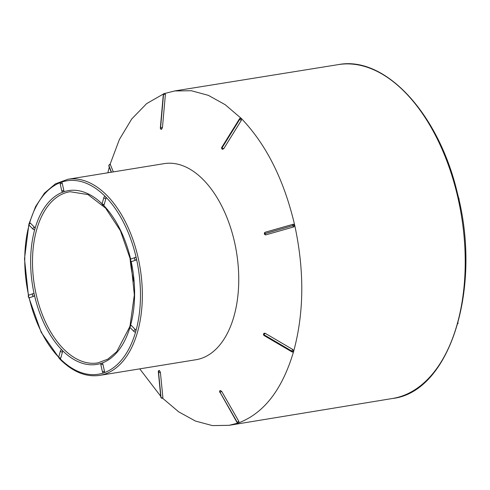 <?xml version="1.0" encoding="UTF-8"?>
<svg xmlns="http://www.w3.org/2000/svg" width="490" height="490" viewBox="0 0 490 490"><rect width="100%" height="100%" fill="white"/><g stroke="black" fill="none" stroke-linecap="round" stroke-linejoin="round"><path stroke-width="0.73" d="M105.901 198.554A1.341 0.692 -164.2 0 1 104.48 198.272A1.341 0.692 -164.2 0 1 103.88 197.446A1.341 1.341 0 0 1 104.958 196.49A1.341 0.772 80.8 0 1 105.485 196.704A1.341 0.772 80.8 0 1 105.901 198.554L104.205 204.538A1.341 0.772 80.8 0 1 103.696 205.126A1.341 1.341 0 0 1 102.19 203.436A1.341 0.692 15.8 0 0 102.784 204.263A1.341 0.692 15.8 0 0 104.205 204.538M135.932 260.049A1.341 1.09 -109.5 0 1 135.344 257.44A1.341 0.772 80.8 0 1 135.424 257.421A1.341 0.772 80.8 0 1 136.373 258.487A1.341 0.772 80.8 0 1 135.932 260.049L131.945 261.458A1.341 0.772 80.8 0 1 131.871 261.482A1.341 0.772 80.8 0 1 131.632 261.458M61.207 182.268A1.341 0.772 80.8 0 1 61.281 182.249A1.341 0.772 80.8 0 1 62.236 183.309L63.823 190.371A1.341 0.772 80.8 0 1 63.375 191.933A1.341 0.772 80.8 0 1 63.302 191.958A1.341 1.341 0 0 1 61.777 190.922L63.823 190.371M62.487 351.979A1.341 0.692 -164.2 0 1 61.06 351.704A1.341 0.692 -164.2 0 1 60.466 350.877A1.341 1.341 0 0 1 61.544 349.915A1.341 0.772 80.8 0 1 62.071 350.136L62.071 350.136A1.341 0.772 80.8 0 1 62.487 351.979L60.791 357.97A1.341 0.772 80.8 0 1 60.276 358.551A1.341 1.341 0 0 1 58.769 356.861A1.341 0.692 15.8 0 0 59.37 357.688A1.341 0.692 15.8 0 0 60.791 357.97M133.874 281.474A85.634 49.306 80.8 0 1 129.985 257.538M164.879 93.437L174.685 90.95L191.376 90.742L208.366 95.354L225.167 104.682L241.325 118.464C266.364 144.599 284.157 180.179 294.692 225.216L294.711 225.278C304.48 270.584 304.131 312.596 293.663 351.305L293.651 351.348C282.424 389.287 264.147 413.113 238.808 422.821L238.875 421.4L221.688 391.375L220.022 392.276L237.234 422.294L220.041 392.27A1.341 1.09 -109.5 0 1 220.286 390.481L221.688 391.375M238.33 422.986L229.038 425.326L212.391 425.596L195.436 421.051L178.666 411.821L162.551 398.18M160.916 396.508L139.736 368.866M107.855 172.786L109.282 167.164M110.054 164.383L119.376 139.509L131.718 118.99L146.651 103.611L163.599 93.902M67.767 179.303L164.168 163.636A99.323 57.189 80.8 0 1 236.554 252.497A99.323 57.189 80.8 0 1 196.043 359.715L99.642 375.383A99.323 57.189 80.8 0 0 140.152 268.171A99.323 57.189 80.8 0 0 67.767 179.303L55.364 183.873L44.461 193.14L35.58 206.596L29.131 223.55M158.938 370.912L159.587 370.703L160.414 372.412L162.882 397.641L162.251 397.88M219.973 390.812L220.286 390.481M238.906 422.766L238.808 422.815A1.341 1.09 69.9 0 1 238.599 422.925A1.341 1.341 0 0 0 238.906 422.766M293.651 351.348L293.253 351.875A1.341 1.341 0 0 1 291.911 351.869L264.165 335.589A1.341 0.521 120.4 0 1 264.098 334.86L291.844 351.11A1.341 0.686 15.4 0 0 293.663 351.299L292.91 349.572L265.17 333.292A1.341 0.521 120.4 0 0 264.104 334.829L264.098 334.86A1.341 0.692 -164.2 0 1 263.553 334.064A1.341 0.692 -164.2 0 1 263.559 334.051A1.341 1.341 0 0 0 264.165 335.589M263.785 333.776L264.22 333.218L265.17 333.292M294.711 225.278L293.927 226.87L265.819 234.869A1.341 1.341 0 0 1 264.38 233.828L292.879 225.639L264.943 233.601A1.341 0.741 74.1 0 0 265.984 234.839M293.253 224.242L265.311 232.205A1.341 0.741 74.1 0 1 265.39 232.193L293.498 224.193A1.341 1.341 0 0 0 293.253 224.242A1.341 0.741 -105.9 0 1 293.326 224.224L294.692 225.216L292.873 225.602A1.341 0.741 -105.9 0 1 293.247 224.242M241.368 120.289A1.341 0.367 -148.2 0 1 239.739 119.315L222.062 147.821L239.739 119.315A1.341 0.858 -45 0 1 241.313 118.445L241.368 120.289L223.691 148.788L222.282 149.15L222.625 149.352A1.341 1.341 0 0 1 222.007 148.997A1.341 0.851 135.4 0 0 222.282 149.15M239.475 118.825A1.341 1.341 0 0 1 240.951 118.231L241.288 118.427A1.341 0.858 -45 0 0 239.714 119.297A1.341 0.367 -148.2 0 1 239.475 118.825L221.799 147.325A1.341 0.367 31.8 0 0 222.043 147.796A1.341 0.851 135.4 0 0 221.988 148.972A1.341 0.851 135.4 0 0 221.995 148.985A1.341 0.851 135.4 0 1 222.062 147.821A1.341 0.367 31.8 0 0 223.691 148.788M162.435 127.798L165.387 94.497L165.001 93.461A1.341 1.341 0 0 0 164.187 93.498L164.187 93.498A1.341 1.09 -110 0 1 164.181 93.504L164.168 93.504A1.341 1.341 0 0 0 163.293 94.65L160.34 127.951A1.341 0.386 5.1 0 1 160.561 127.768L163.531 94.46L160.579 127.761A1.341 0.386 5.1 0 1 162.435 127.798L161.326 129.366A1.341 1.341 0 0 1 160.34 127.951M111.469 172.204L108.909 165.62A1.341 0.686 -164.3 0 1 108.89 165.357A1.341 1.341 0 0 1 110.287 164.383L113.325 171.898M160.793 397.016A1.341 1.341 0 0 0 161.179 397.825A1.341 0.858 135.2 0 1 161.008 397.445A1.341 0.925 -5.6 0 1 160.793 397.016L158.325 371.788A1.341 0.925 174.4 0 0 158.54 372.216A1.341 0.851 -44.6 0 1 159.569 370.685L159.587 370.703A1.341 0.851 -44.6 0 0 158.558 372.235L161.026 397.464L158.558 372.235A1.341 0.925 174.4 0 0 160.414 372.412M30.509 223.256A1.341 0.851 135.4 0 0 29.296 224.138A1.341 0.851 135.4 0 0 29.241 225.308A1.341 1.341 0 0 1 29.982 223.042A1.341 0.772 80.8 0 1 30.509 223.256L34.447 227.25A1.341 0.772 80.8 0 1 34.864 229.1A1.341 0.772 80.8 0 1 34.349 229.681A1.341 1.341 0 0 1 33.179 229.302A1.341 0.851 -44.6 0 1 33.234 228.132A1.341 0.851 -44.6 0 1 34.447 227.25M131.418 325.574A1.341 0.851 135.4 0 0 130.205 326.45A1.341 0.851 135.4 0 0 130.15 327.626A1.341 1.341 0 0 1 130.891 325.36A1.341 0.772 80.8 0 1 131.418 325.574L135.356 329.568A1.341 0.772 80.8 0 1 135.773 331.418A1.341 0.772 80.8 0 1 135.258 332A1.341 1.341 0 0 1 134.089 331.62A1.341 0.851 -44.6 0 1 134.144 330.444A1.341 0.851 -44.6 0 1 135.356 329.568M59.982 358.57A97.982 56.417 -99.2 0 0 104.033 372.774A1.341 0.772 80.8 0 1 103.954 372.792A1.341 1.341 0 0 1 102.428 371.763L104.474 371.212A1.341 0.772 80.8 0 1 104.033 372.774L104.033 372.774A97.982 56.417 -99.2 0 0 135.773 331.418A97.982 56.417 -99.2 0 0 136.373 258.487L136.373 258.487A97.982 56.417 -99.2 0 0 105.485 196.704L105.485 196.704A97.982 56.417 -99.2 0 0 61.238 182.256M33.877 296.193A1.341 1.09 -109.5 0 1 33.289 293.584A1.341 0.772 80.8 0 1 33.369 293.559A1.341 0.772 80.8 0 1 34.318 294.625A1.341 0.772 80.8 0 1 33.877 296.193L29.896 297.602A1.341 0.772 80.8 0 1 29.817 297.62A1.341 0.772 80.8 0 1 29.578 297.602M101.859 363.108A1.341 0.772 80.8 0 1 101.938 363.09A1.341 0.772 80.8 0 1 102.888 364.15L104.474 371.212M110.495 164.615A1.341 1.072 158.8 0 0 108.909 165.62L111.444 172.204M101.534 363.219A88.041 50.691 80.8 0 1 62.071 350.136A88.041 50.691 80.8 0 1 34.318 294.625L34.318 294.625A88.041 50.691 80.8 0 1 34.864 229.1A88.041 50.691 80.8 0 1 63.375 191.933L63.375 191.933A88.041 50.691 80.8 0 1 102.141 203.889M131.363 258.849A1.341 1.09 70.5 0 0 131.945 261.458M62.236 183.309L60.19 183.866A1.341 1.341 0 0 1 61.281 182.249M103.396 205.139A88.041 50.691 80.8 0 1 130.652 259.259M130.463 259.535L120.436 230.772L105.601 208.128L88.004 194.579L70.088 191.725A86.699 49.919 -99.2 0 0 32.616 256.037A86.699 49.919 -99.2 0 0 63.455 348.856A86.699 49.919 -99.2 0 0 97.908 362.87L107.825 359.158L116.718 351.691L129.764 326.781M129.96 327.381A88.041 50.691 80.8 0 1 101.896 363.096M131.136 261.391A88.041 50.691 80.8 0 1 130.505 325.483M338.302 64.613C385.305 55.468 438.918 113.907 457.403 193.158C482.399 287.753 450.053 391.963 392.57 398.48A169.124 97.375 -99.2 0 0 465.01 272.55A169.124 97.375 -99.2 0 0 404.826 92.077A169.124 97.375 -99.2 0 0 338.302 64.613L174.685 90.944M29.088 297.54A97.982 56.417 -99.2 0 0 58.72 357.271M29.063 225.088A97.982 56.417 -99.2 0 0 28.61 295.397M60.858 182.39A97.982 56.417 -99.2 0 0 29.602 223.164M29.308 294.992A1.341 1.09 70.5 0 0 29.896 297.602M102.888 364.15L100.842 364.707L102.428 371.763M292.91 349.572A1.341 0.521 -59.6 0 0 291.844 351.11L264.104 334.829A1.341 0.692 -164.2 0 1 263.565 334.033L263.553 334.064M291.905 351.863A1.341 0.521 -59.6 0 1 291.838 351.14A1.341 0.686 15.4 0 0 293.657 351.33M293.927 226.87A1.341 0.741 -105.9 0 1 292.879 225.639L294.704 225.253M264.373 233.791A1.341 1.341 0 0 1 265.311 232.205A1.341 0.741 74.1 0 0 264.931 233.571L264.38 233.828M165.387 94.497A1.341 0.386 -174.9 0 0 163.531 94.46A1.341 1.09 -110 0 1 164.187 93.498A1.341 1.09 -110 0 0 163.513 94.466A1.341 0.386 -174.9 0 0 163.293 94.65M161.584 129.342A1.341 1.09 70.5 0 1 160.579 127.761A1.341 1.09 70.5 0 0 161.565 129.348M108.89 165.357L108.878 165.387A1.341 0.686 -164.4 0 1 108.884 165.375A1.341 0.686 -164.4 0 0 108.903 165.651A1.341 1.072 158.8 0 0 108.921 166.239L111.254 172.235M161.192 397.837A1.341 0.858 135.2 0 1 161.179 397.825L161.198 397.849A1.341 0.858 135.2 0 1 161.026 397.464A1.341 0.925 -5.6 0 0 162.882 397.641M220.267 390.487A1.341 1.09 -109.5 0 0 220.022 392.276L236.952 422.337L238.875 421.4M237.215 422.3A1.341 1.09 69.9 0 0 238.581 422.931A1.341 1.09 69.9 0 0 238.587 422.931A1.341 1.09 69.9 0 1 237.234 422.294M102.19 203.436L103.88 197.446M135.424 257.421A1.341 1.341 0 0 0 135.191 257.483L131.204 258.892A1.341 1.341 0 0 0 130.352 260.49A1.341 1.341 0 0 0 131.871 261.482M458.928 199.675A1.341 1.341 0 0 0 458.542 197.978M61.777 190.922L60.19 183.866M130.034 325.875L134.34 294.9L130.842 261.225M392.57 398.48L229.038 425.332M28.794 297.369L41.191 332.3L59.878 359.103C72.704 371.904 85.958 377.331 99.642 375.383M28.861 224.524L24.5 258.793L28.414 295.666M33.179 229.302L29.241 225.308M457.783 323.743A1.341 1.341 0 0 0 458.046 322.788M130.15 327.626L134.089 331.62M33.369 293.559A1.341 1.341 0 0 0 33.136 293.62L29.155 295.029A1.341 1.341 0 0 0 28.298 296.628A1.341 1.341 0 0 0 29.817 297.62M60.466 350.877L58.769 356.861M101.938 363.09A1.341 1.341 0 0 0 100.842 364.707M264.19 333.237A1.341 1.341 0 0 0 263.565 334.033M221.799 147.325A1.341 1.341 0 0 0 221.988 148.972L222.007 148.997M108.878 165.387A1.341 1.341 0 0 0 108.921 166.239M159.066 370.452A1.341 1.341 0 0 0 158.325 371.788M161.198 397.849A1.341 1.341 0 0 0 162.754 398.101M220.163 390.542A1.341 1.341 0 0 0 219.765 392.312M236.952 422.337A1.341 1.341 0 0 0 238.581 422.931L238.599 422.925"/></g></svg>

